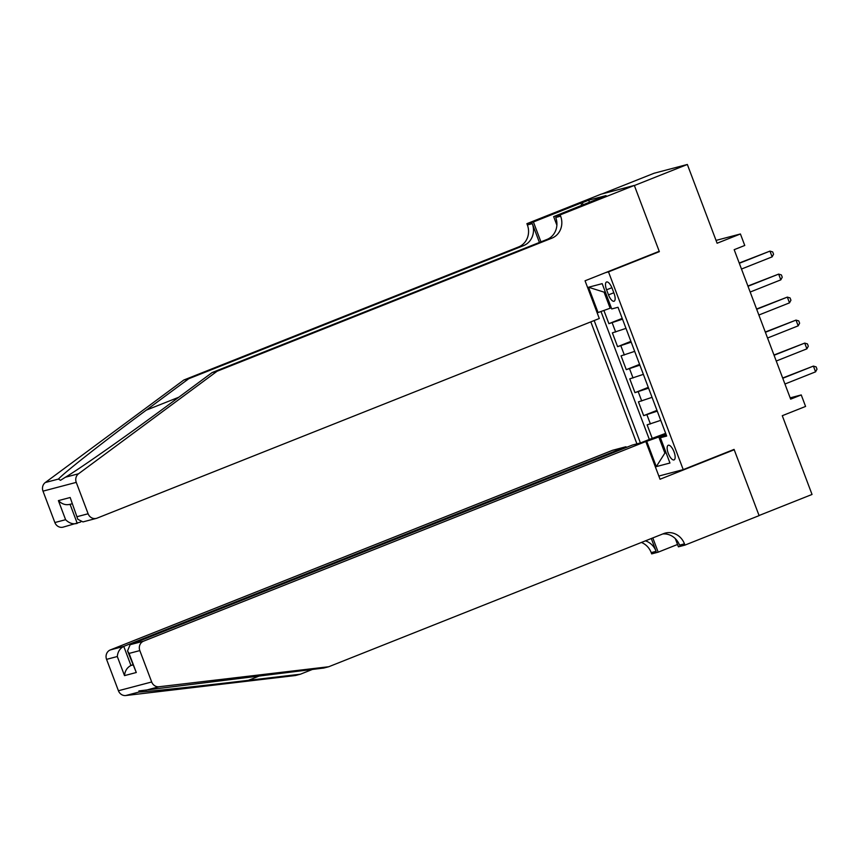 <?xml version="1.0" encoding="UTF-8"?>
<svg xmlns="http://www.w3.org/2000/svg" width="860" height="860" viewBox="0 0 860 860"><rect width="100%" height="100%" fill="white"/><g stroke="black" fill="none" stroke-linecap="round" stroke-linejoin="round"><path stroke-width="1.29" d="M674.025 451.822A7.869 2.956 -111.7 0 0 668.241 445.265A7.869 2.956 -111.7 0 0 668.274 453.338A7.869 2.956 -111.7 0 0 674.057 459.896A7.869 2.956 -111.7 0 0 674.025 451.822M590.82 321.877L636.916 443.867M602.054 193.93L654.084 173.247L687.344 164.475L717.111 243.24L740.417 233.974L716.036 240.402M658.835 476.053L683.227 469.625L734.074 449.404L759.058 515.516L812.034 494.457L782.278 415.702L805.583 406.436L801.24 394.933L790.157 397.858M656.384 252.431L659.351 251.647L634.368 185.534L687.344 164.475M603.903 310.46L608.901 323.672L622.21 318.372M625.994 328.369L612.374 332.863L617.587 346.666L630.907 341.366M634.68 351.364L621.06 355.857L626.274 369.66L639.593 364.361M643.366 374.358L629.757 378.851L634.97 392.654L648.279 387.365M652.052 397.352L638.442 401.856L643.656 415.649L656.976 410.36M740.417 233.974L744.76 245.465L734.171 249.679L790.652 399.147L801.24 394.933M606.579 289.82L608.493 294.873A7.632 2.86 -111.7 0 0 614.094 301.226A7.632 2.86 -111.7 0 0 614.062 293.411L612.148 288.347A7.632 2.86 -111.7 0 0 606.547 281.994A7.632 2.86 -111.7 0 0 606.579 289.82L611.901 287.702M683.227 469.625L608.493 271.868L605.526 272.642M666.242 434.902L660.394 437.719L666.683 436.052L618.017 307.278L611.729 308.944L602.172 283.649L588.509 287.251L598.066 312.546L597.152 312.782M660.394 437.719L669.951 463.013L656.288 466.614L646.731 441.32L645.806 441.556M594.174 320.543L640.42 442.943M622.511 319.167L608.901 323.672M600.989 311.503L649.332 439.438L665.662 433.354M660.749 420.346L647.129 424.851L652.342 438.643M657.266 411.144L643.656 415.649M648.58 388.15L634.97 392.654M639.894 365.156L626.274 369.66M631.208 342.162L617.587 346.666M605.257 291.809L604.053 292.131L610.138 308.224L598.066 312.546M611.288 307.772L610.138 308.224M659.351 251.647L608.493 271.868M666.027 452.639L664.877 453.091L666.081 452.779M665.962 434.149L658.803 436.998L664.877 453.091L656.288 466.614M649.332 439.438L640.743 442.857M646.731 441.32L658.803 436.998M604.053 292.131L588.509 287.251M739.31 263.289L769.958 251.109L772.13 256.861L741.481 269.04M739.213 263.031L769.958 251.109L772.688 251.915L773.559 254.216L772.13 256.861M183.814 380.023L188.738 378.733L146.264 410.156C105.436 440.266 63.973 472.796 58.459 479.063L60.501 480.299L65.414 477.225C80.087 468.55 129.322 433.967 169.678 403.985L212.151 372.552L546.971 239.456A17.221 15.942 75.2 0 0 555.721 217.472L560.634 216.172L560.161 214.903L634.325 185.427L659.222 251.303L585.058 280.79L599.302 318.501L97.083 518.139A7.385 6.837 75.2 0 1 96.363 518.376A7.385 6.837 75.2 0 1 88.118 513.764L76.26 482.374L43 491.146A7.385 6.837 -104.8 0 1 45.3 482.524L183.814 380.023L518.623 246.927A17.221 15.942 75.2 0 0 527.373 224.944L526.9 223.675L601.065 194.188L634.325 185.427M212.151 372.552L217.075 371.251L551.884 238.166A17.221 15.942 75.2 0 0 560.634 216.172M539.413 242.466L532.297 223.643A17.221 15.942 75.2 0 1 523.546 245.637L188.738 378.733M80.722 521.988L63.102 527.148A7.385 6.837 -104.8 0 1 54.857 522.536L43 491.146M65.414 477.225L78.561 473.763L217.075 371.251M581.779 205.443L580.887 203.089L582.327 202.713L583.144 204.895M599.732 198.305L606.031 195.607L588.681 200.176L582.327 202.713M599.667 198.133L553.646 216.623L560.161 214.903M526.9 223.675L533.415 221.955L540.94 241.853M580.887 203.089L533.415 221.955M556.882 225.18L553.646 216.623M78.561 473.763A7.385 6.837 75.2 0 0 76.26 482.374M588.681 200.176L589.509 202.369M54.857 522.536L65.607 519.709C69.208 523.278 73.089 524.492 77.26 523.364L70.069 504.325M65.607 519.709L58.394 500.617C61.995 504.186 65.876 505.411 70.047 504.283M58.394 500.617L70.165 497.51L77.808 519.279L82.936 521.913L96.363 518.376M70.165 497.51L77.808 519.279M328.724 666.747L663.544 533.651A17.221 15.942 -104.8 0 1 665.231 533.092A17.221 15.942 -104.8 0 1 684.463 543.853L684.936 545.111L759.1 515.635L734.214 449.748L660.039 479.235L645.795 441.524L143.566 641.162A7.385 6.837 75.2 0 0 139.825 650.59L151.682 681.98A7.385 6.837 75.2 0 0 159.046 686.753L328.724 666.747L323.812 668.037L138.922 690.935L138.944 692.053C146.727 691.805 198.391 686.28 248.357 680.346L300.387 674.218L312.599 669.359M626.252 447.49L625.972 446.748L612.535 450.296L110.317 649.934L123.754 646.387L130.967 665.479L132.87 664.974M625.972 446.748L123.754 646.387C119.916 648.397 117.766 651.772 117.304 656.524L106.565 659.362L118.422 690.741L151.682 681.98M734.214 449.748L731.247 450.533M300.387 674.218L295.474 675.508L125.786 695.525A7.385 6.837 -104.8 0 1 118.422 690.741M677.529 544.477L658.19 552.163L651.676 553.883L651.203 552.625A17.221 15.942 -104.8 0 0 641.399 542.456M684.936 545.111L678.422 546.831L675.326 538.65M645.795 441.524L632.358 445.061L130.129 644.71L143.566 641.162M651.289 538.521L656.115 551.324L651.203 552.625M652.804 537.919L658.19 552.163M106.565 659.362A7.385 6.837 -104.8 0 1 110.317 649.934M662.759 533.963A17.221 15.942 -104.8 0 1 679.54 545.143L684.463 543.853M645.441 540.843A17.221 15.942 -104.8 0 1 656.115 551.324M132.784 664.748L130.967 665.479C127.119 667.478 124.969 670.864 124.517 675.616L117.304 656.524M139.825 650.59L129.075 653.417L127.549 650.913L130.129 644.71M129.075 653.417L136.288 672.509L127.549 650.913M747.996 286.283L778.644 274.103L780.816 279.855L750.178 292.035M747.899 286.025L778.644 274.103L781.375 274.921L782.245 277.21L780.816 279.855M756.692 309.288L787.33 297.108L789.501 302.849L758.864 315.029M756.596 309.019L787.33 297.108L790.061 297.915L790.931 300.215L789.501 302.849M765.379 332.283L796.016 320.103L798.188 325.843L767.55 338.023M765.282 332.014L796.016 320.103L798.757 320.909L799.617 323.209L798.188 325.843M774.064 355.277L804.713 343.097L806.884 348.837L776.236 361.028M773.968 355.008L804.713 343.097L807.443 343.903L808.314 346.204L806.884 348.837M782.761 378.271L813.399 366.091L815.57 371.842L784.933 384.022M782.654 378.013L813.399 366.091L816.129 366.897L817 369.198L815.57 371.842M615.653 332.003L612.18 322.801M650.418 423.98L646.935 414.789M641.721 400.986L638.249 391.784M633.035 377.991L629.563 368.789M624.349 354.997L620.866 345.795M613.825 292.755L608.493 294.873M146.264 410.156L178.837 397.212M546.971 239.456L551.884 238.166M523.546 245.637L518.623 246.927M77.379 516.602L88.118 513.764M45.3 482.524L58.459 479.063M532.297 223.643L527.373 224.944M248.357 680.346L260.548 675.508M136.288 672.509L124.517 675.616M159.046 686.753L145.899 690.225M138.944 692.053L125.786 695.525M71.971 503.82L69.305 504.519"/></g></svg>
